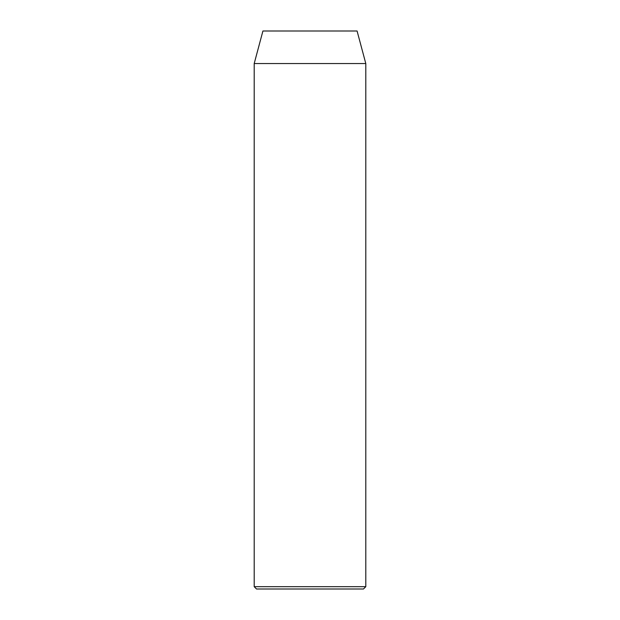 <?xml version="1.0" encoding="UTF-8"?>
<svg xmlns="http://www.w3.org/2000/svg" width="620" height="620" viewBox="0 0 620 620"><rect width="100%" height="100%" fill="white"/><g stroke="black" fill="none" stroke-linecap="round" stroke-linejoin="round"><path stroke-width="0.93" d="M254.2 586.675L256.525 589L363.475 589L365.8 586.675L254.2 586.675L365.8 586.675L365.8 63.55L357.081 31L262.919 31L254.2 63.55L365.8 63.55L254.2 63.55L254.2 586.675L254.2 63.55L262.919 31L357.081 31L365.8 63.55L365.8 586.675L363.475 589L256.525 589L254.2 586.675"/></g></svg>

